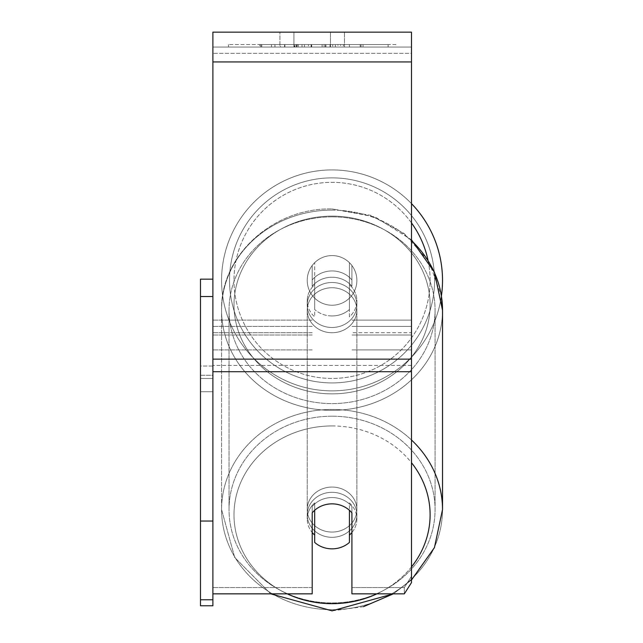 <?xml version="1.0" encoding="UTF-8"?>
<svg xmlns="http://www.w3.org/2000/svg" width="643" height="643" viewBox="0 0 643 643"><rect width="100%" height="100%" fill="white"/><g stroke="black" fill="none" stroke-linecap="round" stroke-linejoin="round"><path stroke-width="0.48" stroke-dasharray="3.21 2.41" d="M351.914 279.946L351.914 265.503A24.828 24.828 0 0 0 312.193 265.503L312.193 279.946A24.828 22.497 180 0 1 332.053 270.944A24.828 22.497 180 0 1 351.914 279.946L351.914 265.503A24.828 24.828 0 0 0 312.193 265.503L312.193 286.239A24.828 22.497 180 0 1 332.053 277.237A24.828 22.497 180 0 1 351.914 286.239L351.914 265.503A24.828 24.828 0 0 0 312.193 265.503L312.193 286.239A24.828 22.497 0 0 1 332.053 277.237A24.828 22.497 0 0 1 351.914 286.239L351.914 265.503A24.828 24.828 0 0 0 312.193 265.503L312.193 279.946A24.828 22.497 0 0 1 332.053 270.944A24.828 22.497 0 0 1 351.914 279.946M411.488 332.704L411.488 47.043L411.488 349.905L411.488 47.043L411.488 332.704L351.914 332.704L411.488 332.704L411.488 326.411L411.488 335.011L411.488 47.043L212.889 47.043L212.889 349.905L212.889 32.15L212.889 61.937L212.889 32.15L411.488 32.15L411.488 47.043L212.889 47.043L411.488 47.043L411.488 335.011L411.488 47.043L411.488 53.337L212.889 53.337L411.488 53.337L411.488 332.704M411.488 47.043L212.889 47.043L411.488 47.043L212.889 47.043L411.488 47.043L212.889 47.043L212.889 593.851L212.889 359.14L212.889 593.851L312.193 593.851L312.193 512.857A24.828 22.497 180 0 1 332.053 503.855A24.828 22.497 180 0 1 351.914 512.857L351.914 593.851L351.914 587.557L351.914 593.851L404.326 593.851L404.326 587.557L351.914 587.557L351.914 506.555L351.914 587.557L404.326 587.557L404.326 593.851L411.488 582.598L411.488 365.433L411.488 576.305L404.326 587.557L411.488 576.305L411.488 47.043M332.053 537.315A24.828 22.497 0 0 1 307.225 514.81A24.828 22.497 0 0 1 332.053 492.313A24.828 22.497 0 0 1 356.873 514.81A24.828 22.497 0 0 1 332.053 537.315A24.828 22.497 180 0 1 307.225 514.81A24.828 22.497 180 0 1 332.053 492.313A24.828 22.497 180 0 1 356.873 514.81A24.828 22.497 180 0 1 332.053 537.315M351.914 532.508A24.828 22.497 0 0 0 356.873 519.005L356.873 514.81L356.873 519.005A24.828 22.497 180 0 1 349.43 535.08L349.43 502.939A24.828 22.497 180 0 1 356.873 519.005A24.828 22.497 0 0 0 349.43 502.939L349.43 542.419A24.828 22.497 180 0 1 332.053 548.849A24.828 22.497 180 0 1 314.676 542.419L314.676 502.939A24.828 22.497 0 0 0 307.225 519.005A24.828 22.497 180 0 1 314.676 502.939L314.676 535.08A24.828 22.497 180 0 1 307.225 519.005A24.828 22.497 0 0 0 312.193 532.508M332.053 315.946A24.828 22.497 0 0 1 314.676 309.516L314.676 277.374A24.828 22.497 0 0 1 332.053 270.944A24.828 22.497 0 0 1 349.43 277.374L349.43 309.516A24.828 22.497 0 0 1 332.053 315.946A24.828 22.497 180 0 1 314.676 309.516L314.676 284.72A24.828 22.497 0 0 0 307.225 300.787A24.828 22.497 180 0 1 314.676 284.72L314.676 316.854A24.828 22.497 0 0 1 307.225 300.787L307.225 304.983A24.828 22.497 0 0 1 332.053 282.486A24.828 22.497 0 0 1 356.873 304.983A24.828 22.497 0 0 1 332.053 327.488A24.828 22.497 0 0 1 307.225 304.983A24.828 22.497 180 0 1 332.053 282.486A24.828 22.497 180 0 1 356.873 304.983A24.828 22.497 180 0 1 332.053 327.488A24.828 22.497 180 0 1 307.225 304.983L307.225 300.787A24.828 22.497 180 0 0 314.676 316.854L314.676 277.374A24.828 22.497 180 0 1 332.053 270.944A24.828 22.497 180 0 1 349.43 277.374L349.43 316.854A24.828 22.497 0 0 0 356.873 300.787A24.828 22.497 180 0 1 349.43 316.854L349.43 284.72A24.828 22.497 0 0 1 356.873 300.787L356.873 304.983L356.873 300.787A24.828 22.497 180 0 0 349.43 284.72L349.43 309.516A24.828 22.497 180 0 1 332.053 315.946M332.053 332.728A24.828 22.497 0 0 1 307.225 310.231A24.828 22.497 0 0 1 332.053 287.734A24.828 22.497 0 0 1 356.873 310.231A24.828 22.497 0 0 1 332.053 332.728A24.828 22.497 180 0 1 307.225 310.231A24.828 22.497 180 0 1 332.053 287.734A24.828 22.497 180 0 1 356.873 310.231A24.828 22.497 180 0 1 332.053 332.728M332.053 532.066A24.828 22.497 0 0 1 307.225 509.569A24.828 22.497 0 0 1 332.053 487.064A24.828 22.497 0 0 1 356.873 509.569A24.828 22.497 0 0 1 332.053 532.066A24.828 22.497 180 0 1 307.225 509.569A24.828 22.497 180 0 1 332.053 487.064A24.828 22.497 180 0 1 356.873 509.569A24.828 22.497 180 0 1 332.053 532.066M332.053 416.198A103.025 93.372 0 0 1 435.07 509.569A103.025 93.372 0 0 1 332.053 602.941A103.025 93.372 0 0 1 229.029 509.569A103.025 93.372 0 0 1 332.053 416.198A103.025 93.372 180 0 1 435.07 509.569A103.025 93.372 180 0 1 332.053 602.941A103.025 93.372 180 0 1 229.029 509.569A103.025 93.372 180 0 1 332.053 416.198M332.053 216.86A103.025 93.372 0 0 1 435.07 310.231A103.025 93.372 0 0 1 332.053 403.603A103.025 93.372 0 0 1 229.029 310.231A103.025 93.372 0 0 1 332.053 216.86A103.025 93.372 180 0 1 435.07 310.231A103.025 93.372 180 0 1 332.053 403.603A103.025 93.372 180 0 1 229.029 310.231A103.025 93.372 180 0 1 332.053 216.86M395.919 44.56L228.458 44.56L395.919 44.56L395.919 47.043L228.458 47.043L395.919 47.043M228.458 44.56L228.458 47.043M293.923 47.043L293.923 32.15L279.922 32.15L344.463 32.15L293.923 32.15L293.923 47.043L279.922 47.043L279.922 32.15L279.922 47.043L344.463 47.043L293.923 47.043L330.462 47.043L293.923 47.043L293.923 32.15L293.923 47.043M332.053 497.561A24.828 22.497 180 0 1 351.914 506.555A24.828 22.497 0 0 0 312.193 506.555A24.828 22.497 180 0 1 332.053 497.561M304.436 47.043L361.044 47.043L304.436 47.043L304.436 44.56L261.741 44.56L261.741 47.043L361.044 47.043L261.653 47.043L361.044 47.043L261.741 47.043L261.741 44.56L332.672 44.56L332.672 47.043L332.672 44.56L361.044 44.56L361.044 47.043L361.044 44.56L261.653 44.56L261.653 47.043L261.653 44.56L361.044 44.56L361.044 47.043L361.044 44.56L343.418 44.56L343.418 47.043L343.418 44.56L361.044 44.56L361.044 47.043L361.044 44.56L261.741 44.56L261.741 47.043L261.741 44.56L361.044 44.56L304.436 44.56M330.462 47.043L344.463 47.043L330.462 47.043L330.462 32.15L330.462 47.043M349.43 47.043L274.955 47.043L388.123 47.043L349.43 47.043L349.43 44.56L349.43 47.043L349.43 44.56L274.955 44.56L274.955 47.043L274.955 44.56L274.955 47.043L274.955 44.56L349.43 44.56L349.43 47.043L349.43 44.56L388.123 44.56L388.123 47.043L388.123 44.56L274.955 44.56L349.43 44.56L349.43 47.043L349.43 44.56L388.123 44.56L349.43 44.56L349.43 47.043M340.613 47.043L259.756 47.043L340.613 47.043L340.613 44.56L363.03 44.56L363.03 47.043M312.193 587.557L212.889 587.557L312.193 587.557L312.193 593.851L312.193 506.555L312.193 587.557M411.488 371.726L411.488 61.937L411.488 371.726L212.889 371.726M411.488 576.305L411.488 582.598L411.488 576.305M294.671 47.043L360.209 47.043L260.696 47.043L294.671 47.043L294.671 44.56L360.209 44.56L260.696 44.56L260.696 47.043L260.696 44.56L271.499 44.56L271.499 47.043M271.499 44.56L294.671 44.56M360.209 44.56L360.209 47.043L330.068 47.043L360.209 47.043L360.209 44.56L330.068 44.56L360.209 44.56L360.209 47.043L360.209 44.56M330.068 44.56L330.068 47.043L330.068 44.56M325.519 44.56L325.519 47.043M294.084 44.56L322.135 44.56L322.135 47.043L294.084 47.043L322.135 47.043L322.135 44.56L294.084 44.56L294.084 47.043M297.918 47.043L311.108 47.043L297.918 47.043L297.918 44.56L284.865 44.56L284.865 47.043L284.865 44.56L311.108 44.56L311.108 47.043L311.108 44.56L297.918 44.56M361.044 44.56L361.044 47.043L361.044 44.56L324.16 44.56L361.044 44.56L361.044 47.043L361.044 44.56M324.16 44.56L324.16 47.043M335.365 44.56L335.365 47.043M261.741 44.56L261.741 47.043L261.741 44.56L302.033 44.56L261.741 44.56M302.033 44.56L302.033 47.043M363.03 44.56L259.756 44.56L259.756 47.043M259.756 44.56L280.469 44.56L280.469 47.043M280.469 44.56L296.495 44.56L296.495 47.043M296.495 44.56L284.865 44.56L284.865 47.043M284.865 44.56L337.921 44.56L337.921 47.043M337.921 44.56L325.864 44.56L325.864 47.043M325.864 44.56L340.613 44.56M296.664 47.043L284.576 47.043L308.463 47.043L296.664 47.043L296.664 44.56L284.576 44.56L308.463 44.56L308.463 47.043L308.463 44.56L296.664 44.56M284.576 44.56L284.576 47.043L284.576 44.56M349.43 535.08L349.43 510.285A24.828 22.497 180 0 0 332.053 503.855A24.828 22.497 180 0 0 314.676 510.285L314.676 535.08M442.521 280.396A110.467 110.467 0 0 0 332.053 169.929A110.467 110.467 0 0 0 221.578 280.396A110.467 110.467 0 0 0 332.053 390.864A110.467 110.467 0 0 0 442.521 280.396A110.467 110.467 0 0 0 332.053 169.929A110.467 110.467 0 0 0 221.578 280.396A110.467 110.467 0 0 1 411.488 203.63A110.467 110.467 0 0 0 221.578 280.396A110.467 110.467 0 0 0 324.249 390.59A110.467 110.467 0 0 0 441.42 295.957L428.977 261.621L404.278 233.578L370.553 215.292L332.053 208.951L375.15 216.964L411.488 239.831M356.873 280.396A24.828 24.828 0 0 1 332.053 305.224A24.828 24.828 0 0 1 314.676 262.666A24.828 24.828 0 0 1 349.43 262.666L349.43 298.127A24.828 24.828 0 0 1 307.225 280.396A24.828 24.828 0 0 1 332.053 255.576A24.828 24.828 0 0 1 349.43 298.127A24.828 24.828 0 0 1 307.225 280.396A24.828 24.828 0 0 1 332.053 255.576A24.828 24.828 0 0 1 356.873 280.396A24.828 24.828 0 0 1 332.053 305.224A24.828 24.828 0 0 1 314.676 262.666A24.828 24.828 0 0 1 356.873 280.396A24.828 24.828 0 0 1 349.43 298.127L349.43 262.666A24.828 24.828 0 0 1 332.053 305.224A24.828 24.828 0 0 1 307.225 280.396A24.828 24.828 0 0 1 332.053 255.576A24.828 24.828 0 0 1 356.873 280.396A24.828 24.828 0 0 1 332.053 305.224A24.828 24.828 0 0 1 307.225 280.396A24.828 24.828 0 0 1 332.053 255.576A24.828 24.828 0 0 1 356.873 280.396M314.676 298.127L314.676 262.666L314.676 298.127M349.43 262.666L349.43 298.127L349.43 262.666M229.527 280.396A102.526 102.526 0 0 1 332.053 177.87A102.526 102.526 0 0 1 434.58 280.396A102.526 102.526 0 0 1 332.053 382.923A102.526 102.526 0 0 1 229.527 280.396A102.526 102.526 0 0 1 332.053 177.87A102.526 102.526 0 0 1 434.58 280.396A102.526 102.526 0 0 1 332.053 382.923A102.526 102.526 0 0 1 229.527 280.396M212.889 279.158L212.889 378.454L212.889 366.044L200.479 366.044L200.479 378.454L212.889 378.454L200.479 378.454L200.479 279.158L212.889 279.158L212.889 366.044L200.479 366.044L200.479 296.519L212.889 296.519L212.889 599.774L200.479 599.774L200.479 296.519L200.479 521.031L212.889 521.031L212.889 593.851M200.479 521.031L200.479 599.774M200.479 296.519L200.479 375.263L212.889 375.263L212.889 391.756L200.479 391.756L200.479 605.778L212.889 605.778L212.889 391.756L200.479 391.756L200.479 375.263L212.889 375.263L212.889 296.519L212.889 521.031M212.889 296.519L212.889 599.774M411.488 320.118L351.914 320.118L411.488 320.118M312.193 326.411L212.889 326.411L312.193 326.411M312.193 320.118L212.889 320.118L312.193 320.118M312.193 332.704L212.889 332.704L312.193 332.704M411.488 326.411L351.914 326.411L411.488 326.411M411.488 439.997A110.467 100.123 180 0 0 332.053 409.446A110.467 100.123 180 0 0 221.578 509.569A110.467 100.123 180 0 0 332.053 609.685A110.467 100.123 180 0 0 442.521 509.569A110.467 100.123 0 0 0 332.053 409.446A110.467 100.123 0 0 0 221.578 509.569A110.467 100.123 0 0 0 332.053 609.685A110.467 100.123 0 0 0 442.521 509.569L442.521 310.231A110.467 100.123 0 0 1 332.053 410.355A110.467 100.123 0 0 1 221.578 310.231A110.467 100.123 0 0 1 332.053 210.108A110.467 100.123 0 0 1 411.488 240.659M287.22 593.851A98.057 88.871 0 0 1 236.745 493.912A98.057 88.871 0 0 1 332.053 425.939A98.057 88.871 0 0 1 411.488 462.711M332.053 216.112A98.057 88.871 180 0 0 233.996 304.983A98.057 88.871 180 0 0 332.053 393.854A98.057 88.871 180 0 0 430.111 304.983A98.057 88.871 180 0 0 332.053 216.112A98.057 88.871 0 0 0 233.996 304.983A98.057 88.871 0 0 0 332.053 393.854A98.057 88.871 0 0 0 430.111 304.983A98.057 88.871 0 0 0 332.053 216.112M411.488 566.917A98.057 88.871 0 0 1 376.886 593.851M411.488 365.433L212.889 365.433L411.488 365.433M411.488 359.14L212.889 359.14M411.488 61.937L212.889 61.937M294.952 44.56L294.952 47.043M298.199 44.56L298.199 47.043M296.921 44.56L296.921 47.043M296.64 44.56L296.64 47.043M311.678 44.56L311.678 47.043M311.397 44.56L311.397 47.043L311.397 44.56M311.108 44.56L311.108 47.043M296.375 44.56L296.375 47.043M332.053 425.939A98.057 88.871 180 0 1 430.111 514.81A98.057 88.871 180 0 1 332.053 603.681A98.057 88.871 180 0 1 233.996 514.81A98.057 88.871 180 0 1 332.053 425.939M332.053 210.108A110.467 100.123 180 0 1 442.521 310.231A110.467 100.123 180 0 1 332.053 410.355A110.467 100.123 180 0 1 221.578 310.231A110.467 100.123 180 0 1 332.053 210.108M411.488 222.912A98.057 98.057 0 0 0 233.996 280.396A98.057 98.057 0 0 1 332.053 182.339A98.057 98.057 0 0 1 430.111 280.396A98.057 98.057 0 0 1 332.053 378.454A98.057 98.057 0 0 1 233.996 280.396A98.057 98.057 0 0 0 332.053 378.454A98.057 98.057 0 0 0 427.949 259.933M411.488 349.905L351.914 349.905L411.488 349.905M312.193 335.011L212.889 335.011L312.193 335.011M312.193 349.905L212.889 349.905L312.193 349.905M411.488 335.011L351.914 335.011L411.488 335.011M221.578 509.569L234.711 557.473L270.767 593.851L234.711 557.481L221.578 509.569L221.578 310.231C220.147 255.633 273.436 207.52 332.053 208.951C273.444 207.52 220.147 255.617 221.578 310.231L221.578 509.569M307.225 514.81L307.225 519.005L307.225 514.81M393.331 593.851L411.488 579.97L393.331 593.851M307.225 310.231L307.225 509.569L307.225 310.231M435.07 310.231L435.07 509.569L435.07 310.231M229.029 310.231L229.029 509.569L229.029 310.231M356.873 310.231L356.873 509.569L356.873 310.231M344.463 47.043L344.463 32.15L344.463 47.043M363.464 606.67L332.053 610.85"/><path stroke-width="0.96" d="M332.053 548.849A24.828 22.497 0 0 1 314.676 542.419L314.676 510.285A24.828 22.497 0 0 1 332.053 503.855A24.828 22.497 0 0 1 349.43 510.285L349.43 542.419A24.828 22.497 0 0 1 332.053 548.849M314.676 535.08A24.828 22.497 0 0 1 312.193 532.508M351.914 532.508A24.828 22.497 0 0 1 349.43 535.08M212.889 593.851L312.193 593.851L312.193 512.857A24.828 22.497 0 0 1 351.914 512.857L351.914 593.851L404.326 593.851L411.488 582.598L411.488 32.15L212.889 32.15L212.889 599.774L200.479 599.774L200.479 605.778L212.889 605.778L212.889 599.774M442.521 280.396A110.467 110.467 0 0 0 411.488 203.63A110.467 110.467 0 0 1 441.42 295.957L442.521 310.231L442.521 509.569A110.467 100.123 180 0 0 411.488 439.997M212.889 296.519L200.479 296.519L200.479 279.158L212.889 279.158M200.479 296.519L200.479 521.031L212.889 521.031M200.479 521.031L200.479 599.774M376.886 593.851A98.057 88.871 0 0 1 332.053 603.681A98.057 88.871 0 0 1 287.22 593.851M411.488 462.711A98.057 88.871 0 0 1 411.488 566.917M411.488 240.659A110.467 100.123 0 0 1 442.521 310.231L434.443 272.198L411.488 239.831M411.488 371.726L212.889 371.726M411.488 61.937L212.889 61.937M411.488 359.14L212.889 359.14M427.949 259.933A98.057 98.057 0 0 0 411.488 222.912M332.053 610.85L270.767 593.851L332.053 610.85L393.331 593.851L363.464 606.67M411.488 579.97L434.443 547.603L442.521 509.569L434.443 547.603L411.488 579.97"/></g></svg>
